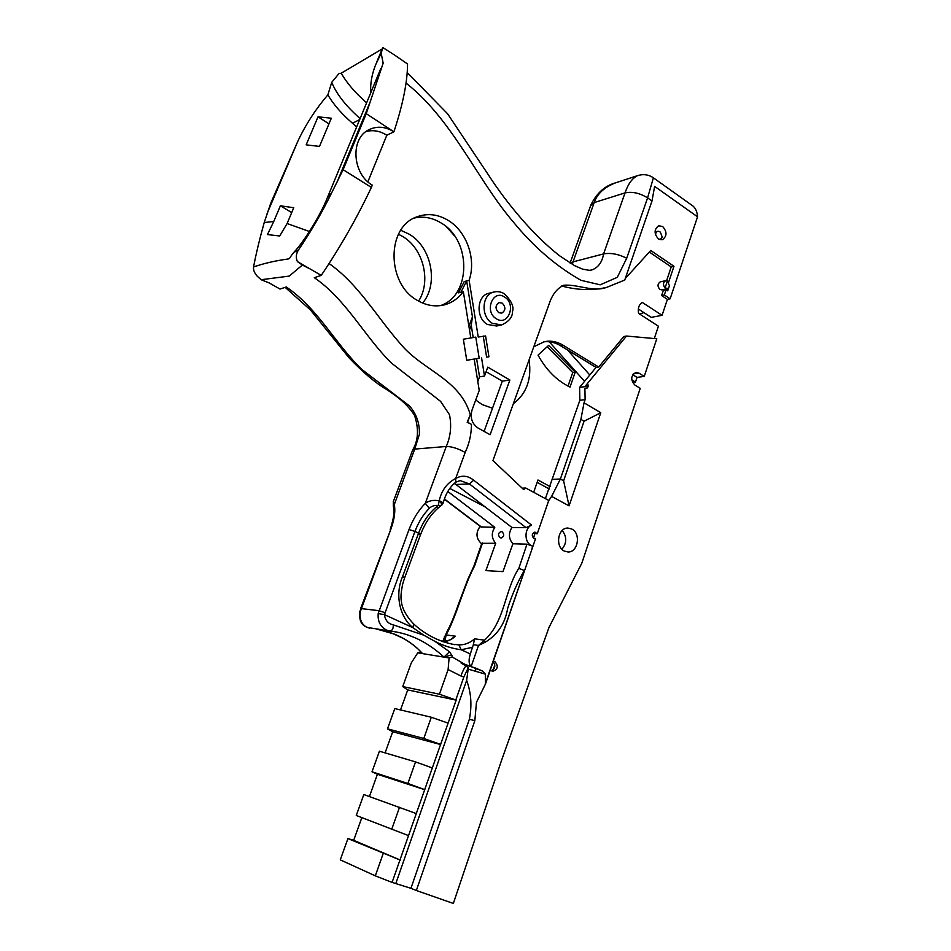 <?xml version="1.0" encoding="UTF-8"?>
<svg xmlns="http://www.w3.org/2000/svg" width="951" height="951" viewBox="0 0 951 951"><rect width="100%" height="100%" fill="white"/><g stroke="black" fill="none" stroke-linecap="round" stroke-linejoin="round"><path stroke-width="1.43" d="M654.288 338.544L658.425 326.205L638.573 313.366C637.669 308.314 638.906 304.665 642.282 302.418L662.062 315.328L667.4 299.375L661.611 295.547L664.345 294.976L666.092 289.758L667.792 289.389L667.768 288.367L665.034 288.022L667.447 280.854L665.736 280.652C663.013 282.399 662.788 284.848 665.034 288.022M660.374 281.841L660.256 281.865C657.414 283.85 657.307 286.382 659.923 289.461L661.991 289.889L666.996 288.819M667.447 280.854L669.445 285.74M564.3 551.069C554.897 546.825 557.88 527.627 567.842 528.055L571.765 529.006C581.18 533.368 578.042 552.59 567.973 551.984L564.3 551.069M442.12 504.624L438.744 507.501L435.855 507.454L438.304 505.48C434.595 505.136 431.599 506.087 429.305 508.31L425.287 503.352C428.842 500.69 433.466 499.822 439.172 500.737L439.231 500.642C441.597 490.336 447.089 482.942 455.684 478.484C461.877 474.977 467.88 475.559 473.705 480.219L531.597 525.107L526.01 527.639L511.947 527.484C508.31 533.261 508.63 538.682 512.886 543.77L526.973 544.162L532.584 546.136L531.775 549.678L535.579 538.635L533.88 538.48C531.49 535.686 531.823 533.559 534.89 532.085L537.267 533.737L534.676 533.701L533.594 538.302M531.597 525.107C524.251 528.185 524.12 542.355 531.407 545.636L532.584 546.136M662.681 226.528L658.722 225.767C654.015 229.298 653.919 233.696 658.437 238.986L662.324 239.735C667.079 236.252 667.198 231.842 662.681 226.528M490.3 669.968L492.654 671.335C497.896 669.409 498.657 666.175 494.924 661.658L493.272 661.349M502.211 303.119L499.144 302.608C495.174 305.33 495.019 308.683 498.704 312.653L501.712 313.152C505.73 310.466 505.896 307.114 502.211 303.119M489.23 293.193L488.612 293.348C476.594 295.939 475.702 318.205 487.399 324.446L496.588 326.015L500.999 325.076M412.639 450.12L393.381 501.403L394.166 503.887C395.628 510.628 394.522 519.103 390.825 529.315L360.405 611.386C359.181 618.863 361.332 624.189 366.884 627.351L389.185 630.953M460.926 675.983C462.661 671.156 464.338 667.816 465.942 665.985L468.391 667.507L463.85 676.981L460.926 675.983L448.111 669.563L449.098 657.949L443.998 657.117C427.534 641.913 409.512 633.223 389.958 631.06L386.629 630.144C380.376 626.828 377.571 621.3 378.189 613.55L409.013 529.576C412.96 519.198 418.392 510.449 425.287 503.352L446.281 446.471C450.655 436.343 451.725 425.751 449.478 414.695L440.646 401.417L391.55 363.151C364.922 337.141 346.378 299.672 314.305 277.692L321.224 275.398C340.196 247.319 356.91 217.993 371.377 187.418L372.293 185.16C352.25 173.724 350.087 138.406 368.881 129.752C377.024 125.817 385.369 126.507 393.904 131.82C402.951 104.36 407.492 81.738 407.539 63.979L394.059 54.706L407.539 63.979M643.91 312.606L639.631 314.044M660.089 239.747L662.229 237.144L660.386 232.151C657.652 230.463 656.024 231.343 655.489 234.778M475.714 399.991L481.979 404.484L492.499 408.241M422.648 303.06C438.791 284.028 431.671 247.248 409.215 234.196L400.763 230.273M418.595 301.087C431.445 281.425 423.421 248.591 402.653 236.478L398.469 234.231M470.793 337.962L463.339 291.624C458.537 298.162 452.438 302.513 445.056 304.677C435.867 307.125 426.726 305.746 417.644 300.54C386.475 284.076 386.106 226.885 416.954 216.84C427.57 212.965 438.09 214.213 448.515 220.596C466.977 231.878 476.415 259.516 469.116 280.26L478.234 337.034L485.592 335.953L488.933 356.815L486.603 357.065L483.227 336.024M414.291 218.029C423.564 216.008 432.562 217.696 441.312 223.093C471.613 240.496 471.185 295.666 440.479 305.604M502.164 531.823L501.082 531.573C498.086 532.988 497.742 535.044 500.083 537.731L501.141 537.981C504.149 536.578 504.494 534.521 502.164 531.823M420.794 651.922L417.774 652.826L411.224 663.025L402.737 686.574L439.421 694.194L456.171 700.138L392.085 882.397L410.939 888.317L469.366 719.229L474.834 720.703L476.463 702.278L485.426 684.114L485.319 674.116L468.605 669.266M420.984 652.148L420.96 653.349L417.774 652.826M449.098 657.949L452.355 657.058L464.587 664.167M445.686 657.391C447.564 655.643 449.692 655.108 452.082 655.798L452.355 657.058M413.649 623.939L412.912 627.672L384.43 614.631C385.262 620.397 388.21 623.808 393.262 624.866L423.682 635.149L412.912 627.672C399.313 616.723 394.855 594.09 402.606 576.508L418.559 533.202L414.957 531.407L384.43 614.631L378.189 613.55M471.173 666.496L478.508 645.456L473.325 644.707L470.341 653.955C468.617 659.305 468.712 663.418 470.638 666.318M472.683 647.274L461.187 649.759C452.165 648.582 443.392 645.753 434.845 641.307L449.49 651.768L452.082 655.798M465.942 665.985L461.116 663.049L467.476 665.26M468.391 667.507L466.644 680.393C471.185 692.673 472.088 705.618 469.366 719.229M448.111 669.563L439.421 694.194M449.49 651.768L443.998 657.117L420.96 653.349M463.85 676.981L455.862 699.841M399.919 859.954L347.935 838.58L340.268 859.859L375.312 875.847L392.085 882.397M347.935 838.58L353.677 840.339L361.832 817.634M416.146 813.521L363.817 794.537L356.268 815.471L408.443 835.584M369.416 796.546L377.416 774.269L372.007 771.796L379.425 751.207L415.528 761.894L407.908 783.481L372.007 771.796M385.096 752.883L392.692 731.759L387.497 728.835L394.796 708.578L431.29 717.244L423.801 738.463L387.497 728.835M383.194 853.523L375.312 875.847M399.503 807.316L391.753 829.272M407.908 783.481L424.515 789.556M432.099 767.873L415.528 761.894M423.801 738.463L440.325 744.324M447.778 722.998L431.29 717.244M474.834 720.703L416.348 890.493L410.939 888.317M376.751 629.182C395.557 632.57 410.82 640.712 422.565 653.61L418.155 649.141C416.811 647.607 408.657 641.093 402.594 638.062L392.989 633.687L377.666 629.348M666.627 280.604L671.228 266.91L673.974 266.28L668.66 282.126M542.843 321.486L547.645 308.1M691.484 204.976L693.077 206.117C695.74 208.459 697.226 212.025 697.535 216.816L654.621 186.36L652.006 200.97L624.748 280.046L607.249 287.154C593.246 292.646 578.374 284.111 563.788 285.217C556.941 288.415 552.008 294.822 548.989 304.451L492.939 460.593L523.692 489.587L525.76 488.041L548.751 500.44L537.267 533.737M697.535 216.816L670.134 298.816L667.4 299.375M662.062 315.328L651.257 317.372L638.311 308.98M475.785 337.118L463.351 339.222L466.751 360.286L479.185 358.23L475.785 337.118M466.751 360.286L479.185 358.23M488.933 356.815L486.603 357.065M481.586 357.968L484.499 376.061L479.53 376.846L476.606 358.693M474.192 359.121L479.233 390.421L472.065 409.952C469.984 417.739 471.969 423.766 478.032 428.021L490.122 434.726L509.879 380.02L487.768 367.134L484.499 376.061M407.194 72.538L447.576 113.763L487.376 173.344C508.5 206.129 535.14 236.68 559.592 255.783L574.428 265.567L582.392 269.074L589.216 270.334L591.772 269.977C598.203 267.635 602.138 262.286 603.6 253.905L625.021 192.898L594.197 202.575L573.037 261.87L603.6 253.905C610.78 252.645 618.483 254.095 626.709 258.244L617.282 277.335L600.2 284.825L581.037 280.331C556.264 266.316 533.725 246.903 513.421 222.118C477.176 179.882 452.676 119.743 406.029 83.082M329.07 263.534C358.503 284.171 377.024 317.23 400.05 343.37C422.006 370.415 459.737 378.415 470.317 414.731L467.571 422.22L471.47 424.372C471.375 434.369 469.271 443.725 465.182 452.438C457.954 448.468 451.654 446.483 446.281 446.471L414.719 449.098L393.441 506.895C394.843 510.735 393.773 518.271 390.207 529.481M468.914 326.288L472.433 316.873L466.656 280.925L464.207 281.591L458.453 292.884L463.339 291.624M472.433 316.873L471.244 325.337L473.206 337.557M469.116 280.26L466.656 280.925L460.89 292.254M469.509 329.985L471.244 325.337M477.794 381.541L479.53 376.846M512.886 543.77L502.972 571.622L485.89 570.612L495.721 543.283L481.812 543.318L473.871 566.166L474.597 565.94C463.399 587.04 456.694 615.737 446.126 634.911L444.39 636.659L444.676 641.58M451.309 644.136L458.881 644.861L461.187 649.759L470.341 653.955M473.325 644.707L474.608 638.822L484.535 640.178C505.159 621.336 504.541 590.167 518.83 568.353L524.31 570.481C517.487 582.274 511.923 594.934 507.644 608.438C505.1 623.571 497.563 634.864 485.01 642.317L484.535 640.178L478.508 645.456L485.01 642.317M495.721 543.283C491.501 538.29 491.191 532.964 494.793 527.306L481.004 526.949L444.414 499.204M494.793 527.306L447.814 491.477M587.552 387.913L588.526 385.072L587.552 387.913L584.901 388.258L585.127 399.67L584.045 402.808L600.77 412.71L569.067 505.873L551.616 496.398L548.584 500.927M416.348 890.493L453.342 903.45L501.51 760.455L548.989 627.446L581.834 563.147L640.237 388.341L634.852 385.036C630.406 379.829 630.751 375.633 635.862 372.447L638.858 373.089L644.219 376.418L656.796 338.77L626.495 336.048L585.875 385.428L588.526 385.072M562.207 530.492C567.01 536.863 566.903 543.116 561.91 549.262M485.426 684.114L525.725 567.224L485.295 683.614M480.184 526.331C475.488 532.845 475.987 538.694 481.693 543.865M273.745 221.512L267.457 234.564L279.725 235.991L287.107 223.533L293.752 207.722L280.39 205.796L273.745 221.512L264.235 222.522L270.773 203.134L297.925 141.033C305.758 124.438 315.744 109.056 327.857 94.874L331.733 82.333L338.996 73.536L341.207 73.227L382.183 48.953M319.488 146.418L331.328 118.221L318.014 116.818L306.163 144.849L319.488 146.418M521.826 380.067L517.57 391.967M534.189 538.611L535.579 538.635M550.118 486.615L537.969 479.982L533.666 492.309M537.137 482.359L549.309 488.992M632.712 374.694L637.051 377.381L644.219 376.418M637.051 377.381L635.47 382.076L631.726 379.77M632.546 382.445L635.47 382.076M625.271 278.524L650.722 250.493L673.974 266.28M604.063 287.88L601.924 288.367C588.954 290.531 575.545 289.746 561.672 286.001M671.228 266.91L649.331 252.063M669.516 285.526L667.697 290.828L666.092 289.758L663.358 290.328L663.097 289.651M661.611 295.547L663.358 290.328M664.345 294.976L670.134 298.816M587.516 386.308L579.599 387.342L596.051 367.407L598.69 367.015L623.808 336.523L626.495 336.048M579.599 387.342L579.86 400.288L585.127 399.67M579.86 400.288L545.363 498.633M580.895 419.391L560.389 479.019L563.61 480.802L584.057 421.234L580.895 419.391L584.045 402.808M551.616 496.398L560.389 479.019L552.555 479.328M525.725 567.224L531.775 549.678M598.69 367.015L562.98 345.165C556.977 341.564 550.76 340.41 544.317 341.694L533.761 346.794M513.338 403.735C526.604 393.655 531.859 379.021 529.077 359.858M538.028 355.092L548.644 345.368L575.224 372.174L570.018 387.093C556.87 380.697 546.207 370.034 538.028 355.092M584.568 381.315L549.214 341.766M454.507 235.824L446.804 227.206M486.08 371.722L502.318 381.149L484.107 431.385M596.051 367.407L560.389 345.629C555.051 342.419 549.488 341.147 543.699 341.837M376.715 62.112L382.789 47.55L381.185 53.28L383.158 63.158L366.242 113.668L343.121 169.682L331.566 193.029C321.771 212.965 310.739 231.949 298.471 249.97C296.023 253.786 295.666 257.65 297.39 261.561L309.943 268.848L302.359 265.067L289.235 276.099L261.121 279.725L269.204 282.946L280.01 289.056L286.287 286.976C318.216 308.671 336.119 345.106 362.236 369.749L409.453 405.899C416.443 413.887 419.748 423.361 419.391 434.345L414.719 449.098L412.651 450.132M366.242 113.668L393.904 131.82L386.807 135.232C379.972 130.905 373.042 129.681 366.004 131.571M367.871 181.819L386.807 135.232M494.841 664.915L493.129 669.884M511.947 527.484L455.921 484.463L469.437 483.94L473.705 480.219M455.921 484.463L454.257 483.334M522.17 488.16L525.76 488.041M343.121 169.682L371.377 187.418M321.224 275.398L309.943 268.848M382.789 47.55L394.059 54.706M575.224 372.174L572.752 372.53L547.146 346.746M568.02 386.094L572.752 372.53M589.798 374.991L567.581 350.016M359.68 119.564L352.548 123.261L356.649 126.899M491.31 670.847C495.233 668.589 495.851 665.545 493.153 661.718M360.096 118.554C345.914 106.06 336.464 93.994 331.733 82.333M341.207 73.227C346.972 83.236 355.436 93.103 366.622 102.803M352.548 123.261C341.92 114.191 333.694 104.729 327.857 94.874M309.479 231.509L287.107 223.533M381.185 53.28L375.586 64.846C371.782 74.594 370.165 83.926 370.735 92.865M261.121 279.725L257.174 276.135C254.357 272.901 253.156 269.846 253.56 266.958C256.128 253.501 259.682 238.701 264.235 222.522M253.56 266.958C264.2 263.296 275.719 260.645 288.094 259.005L288.914 258.72M288.105 259.005C290.447 258.375 289.068 258.054 293.823 252.395L298.471 249.97M293.954 252.241C303.595 242.303 320.546 215.223 327.358 197.713L331.566 193.029M280.39 205.796L291.707 212.572M318.014 116.818L328.963 123.844M297.39 261.561L302.359 265.067M470.317 414.731L467.179 422.256L471.47 424.372M439.231 500.642L443.261 502.806C445.591 493.878 449.764 486.995 455.791 482.169L455.684 478.484L465.182 452.438M442.334 504.541L441.407 505.373L438.304 505.48L439.172 500.737L442.334 504.541L443.249 502.865M572.407 264.437L573.037 261.87L570.338 263.213M563.61 480.802L569.067 505.873M584.057 421.234L600.77 412.71M502.318 381.149L509.879 380.02M653.385 177.813L647.595 197.867C639.726 193.041 632.213 191.377 625.021 192.898C628.159 183.84 632.344 178.087 637.598 175.638L638.216 175.436M570.113 263.07L590.666 205.559L594.197 202.575C597.18 193.814 604.301 187.228 615.535 182.842L616.819 182.426M466.644 680.393L395.973 883.075M400.526 709.945L407.717 689.927L402.737 686.574M456.171 700.138L407.717 689.927M440.658 744.562L392.692 731.759M424.871 789.746L377.416 774.269M400.312 860.049L353.677 840.339M667.887 290.4L667.792 289.389M475.916 668.196L482.395 671.002L485.319 674.116M393.262 624.866C393.381 628.635 392.287 630.691 389.958 631.06M423.682 635.149L434.845 641.307M451.677 644.207L454.733 644.659C439.196 641.711 425.537 634.84 413.768 624.046L413.768 624.046C405.922 615.844 401.738 607.879 401.215 600.129C400.633 596.859 401.167 591.367 402.784 583.641L404.615 577.911L402.606 576.508M360.405 611.386L359.847 611.362C358.777 623.844 363.282 625.972 369.333 628.124M447.113 640.938L445.009 640.641L446.126 634.911L455.422 636.195L452.949 637.848C450.453 638.977 452.985 639.536 443.166 641.83M473.871 566.166L467.833 579.302L458.037 605.24C455.719 612.551 450.429 625.627 447.695 630.168L442.619 641.628M466.489 666.318L466.846 665.284L475.857 668.149L475.595 670.907M493.64 292.088C497.397 291.137 500.975 291.707 504.387 293.8C511.507 300.885 514.194 306.864 512.458 311.714C512.553 317.147 508.951 321.557 501.641 324.945L492.416 323.364C480.683 317.075 481.575 294.691 493.64 292.088L488.612 293.348M496.422 318.823C508.369 326.645 516.69 303.856 504.482 296.974C492.594 288.949 484.023 311.952 496.422 318.823M359.847 611.35L361.178 608.592L378.962 610.685L384.965 612.658M652.006 200.97L647.595 197.867L626.709 258.244M482.549 542.902L474.597 565.94M455.422 636.195C451.784 639.524 447.731 641.414 443.261 641.866M458.881 644.861C464.635 645.04 469.877 643.019 474.608 638.822M518.83 568.353L526.973 544.162M444.497 498.99L481.646 527.163M633.354 373.85L638.858 373.089M369.844 102.72L337.07 182.093M267.1 213.547L297.925 141.033M526.01 527.639L469.437 483.94L460.094 480.576L455.791 482.169M560.389 345.629L562.98 345.165M485.129 506.895L449.74 488.386M429.305 508.31C423.219 514.55 418.428 522.254 414.957 531.407L409.013 529.576M420.473 534.771L418.559 533.202C422.731 522.349 428.497 513.766 435.855 507.454M404.591 577.958L420.497 534.712C424.99 523.109 431.065 514.039 438.744 507.501M390.825 529.315L360.595 608.652M665.736 280.652L660.256 281.865M443.225 305.128L445.056 304.677M591.772 269.977L591.023 270.167M327.715 196.857L380.733 68.686M285.145 287.357L310.418 309.919L349.1 357.873C363.08 372.507 375.574 383.051 386.57 389.506C394.213 394.522 406.481 402.618 414.553 415.421C418.951 428.842 418.345 440.337 412.734 449.894M455.826 484.392L454.079 483.477M590.809 205.154C596.61 193.208 604.848 185.766 615.535 182.842L637.598 175.638C643.435 173.831 648.748 174.592 653.527 177.908L693.077 206.117M482.395 671.002L464.635 664.19M393.334 506.467L393.334 501.546"/></g></svg>
